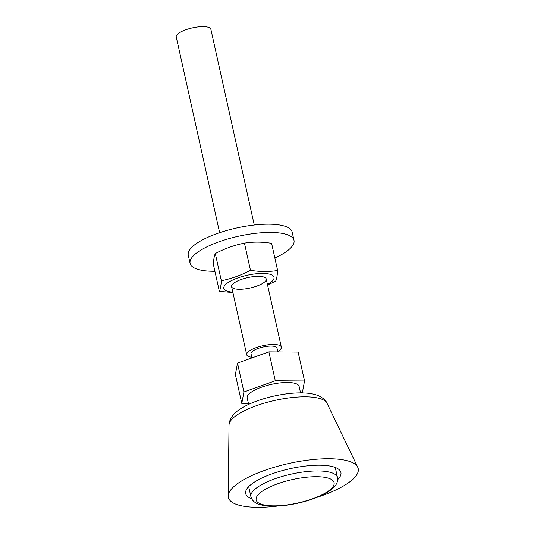 <?xml version="1.0" encoding="UTF-8"?>
<svg xmlns="http://www.w3.org/2000/svg" width="534" height="534" viewBox="0 0 534 534"><rect width="100%" height="100%" fill="white"/><g stroke="black" fill="none" stroke-linecap="round" stroke-linejoin="round"><path stroke-width="0.8" d="M214.915 271.292A53.206 16.027 -12.5 0 1 190.111 263.382A53.206 16.027 -12.5 0 1 228.425 238.791A53.206 16.027 -12.5 0 1 288.634 235.207A53.206 16.027 -12.5 0 1 293.994 240.353A53.206 16.027 -12.5 0 1 274.856 258.009M190.111 263.382L188.275 255.132A53.206 16.027 -12.5 0 1 226.596 230.541A53.206 16.027 -12.5 0 1 286.805 226.95A53.206 16.027 -12.5 0 1 292.165 232.096L293.994 240.353M232.817 292.145A25.719 7.75 -12.5 0 1 229.84 281.491A25.719 7.75 -12.5 0 1 265.638 273.555A25.719 7.75 -12.5 0 1 267.447 284.462M232.911 292.572L219.361 291.364C220.348 289.301 221.009 285.763 221.336 280.737C231.376 278.748 241.088 275.27 250.473 270.317C259.851 271.866 268.902 271.933 277.633 270.518C277.3 275.537 276.645 279.082 275.657 281.138L267.561 285.002M264.443 277.273A17.735 5.34 167.5 0 0 247.108 277.76A17.735 5.34 167.5 0 0 232.123 284.822A17.735 5.34 167.5 0 0 250.072 288.04A17.735 5.34 167.5 0 0 264.977 277.54A17.735 5.34 167.5 0 0 264.443 277.273M277.633 270.518L271.606 243.33C262.221 241.789 253.169 241.715 244.445 243.13C234.406 245.126 224.694 248.597 215.309 253.557C214.321 255.612 213.667 259.157 213.333 264.176L219.361 291.364M215.309 253.557L221.336 280.737M244.445 243.13L250.473 270.317M248.417 403.484L241.789 403.43L243.911 391.989L275.29 380.769L304.54 380.982L302.418 392.423L301.096 392.897M300.562 392.891L299.133 386.449A26.6 8.017 167.5 0 0 296.457 383.879A26.6 8.017 167.5 0 0 266.353 385.668A26.6 8.017 167.5 0 0 247.195 397.964L248.624 404.412M275.29 380.769L268.882 351.873L237.51 363.1L235.381 374.541L241.789 403.43M243.911 391.989L237.51 363.1M304.54 380.982L298.132 352.093L268.882 351.873M277.86 351.939L276.999 348.055A13.303 4.005 167.5 0 0 275.657 346.766A13.303 4.005 167.5 0 0 260.605 347.661A13.303 4.005 167.5 0 0 251.027 353.808L251.941 357.934M277.767 351.505A17.735 5.34 167.5 0 0 281.331 347.093A17.735 5.34 167.5 0 0 279.542 345.378A17.735 5.34 167.5 0 0 259.471 346.573A17.735 5.34 167.5 0 0 246.701 354.77A17.735 5.34 167.5 0 0 251.794 357.259M254.264 225.021L210.87 29.27A17.735 5.34 167.5 0 0 209.081 27.554A17.735 5.34 167.5 0 0 189.009 28.749A17.735 5.34 167.5 0 0 176.24 36.946L219.634 232.697M317.223 497.254A66.51 20.038 167.5 0 0 357.76 467.283A66.51 20.038 167.5 0 0 351.519 462.184A66.51 20.038 167.5 0 0 278.481 466.048A66.51 20.038 167.5 0 0 228.218 495.999A66.51 20.038 167.5 0 0 277.633 506.032M337.682 479.619A48.774 14.692 167.5 0 0 340.912 472.456A48.774 14.692 167.5 0 0 335.993 467.737A48.774 14.692 167.5 0 0 280.804 471.028A48.774 14.692 167.5 0 0 245.68 493.57A48.774 14.692 167.5 0 0 251.634 498.696M250.927 496.74C251.988 500.638 255.098 503.282 260.252 504.67C264.357 505.798 269.39 506.285 275.35 506.119C286.391 505.745 297.752 503.729 309.426 500.064C319.519 496.834 327.182 493.029 332.408 488.663C336.5 485.199 338.196 481.494 337.495 477.543A44.335 13.357 167.5 0 0 333.029 473.257A44.335 13.357 167.5 0 0 282.853 476.248A44.335 13.357 167.5 0 0 250.927 496.74L248.684 486.634M330.059 478.771A39.903 12.022 167.5 0 0 262.554 491.026A39.903 12.022 167.5 0 0 292.759 504.009A39.903 12.022 167.5 0 0 330.059 478.771M322.309 399.425A50.316 15.159 167.5 0 0 267.047 402.349A50.316 15.159 167.5 0 0 229.026 425.004C229.366 417.815 234.766 411.507 245.239 406.08C261.059 397.676 287.038 392.069 304.073 392.971C309.673 393.164 314.519 394.099 318.624 395.781C323.13 397.984 325.934 400.48 327.028 403.283A50.316 15.159 167.5 0 0 322.309 399.425M337.495 477.543L335.259 467.444M281.331 347.093L266.232 278.988M246.701 354.77L231.602 286.665M229.026 425.004L228.218 495.999M327.028 403.283L357.76 467.283"/></g></svg>

